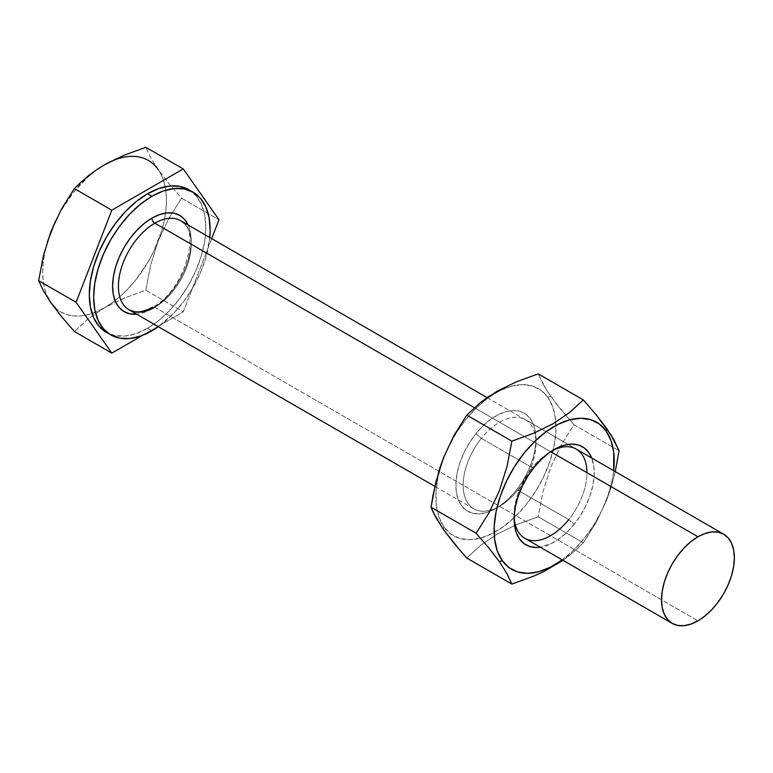<?xml version="1.0" encoding="UTF-8"?>
<svg xmlns="http://www.w3.org/2000/svg" width="773" height="773" viewBox="0 0 773 773"><rect width="100%" height="100%" fill="white"/><g stroke="black" fill="none" stroke-linecap="round" stroke-linejoin="round"><path stroke-width="0.58" stroke-dasharray="3.87 2.9" d="M525.302 419.681L576.272 449.103A51.482 29.722 -60 0 1 568.735 519.582L574.194 524.268L580.571 515.311L585.934 505.6L590.079 495.503L592.852 485.425L594.128 475.743L593.867 466.834L591.703 458.012A56.632 32.698 -60 0 1 574.194 524.268L568.735 519.582L517.765 490.159A51.482 29.722 -60 0 1 499.571 506.296A51.482 29.722 -60 0 1 490.401 510.238A51.482 29.722 -60 0 1 463.491 490.729A51.482 29.722 -60 0 1 481.366 438.368A51.482 29.722 -60 0 1 534.665 432.832A51.482 29.722 -60 0 1 535.969 443.248A51.482 29.722 -60 0 1 517.765 490.159L515.949 490.642A56.632 32.698 120 0 0 535.969 439.045A56.632 32.698 120 0 0 475.907 433.682L481.366 438.368L509.591 454.669L532.326 467.791L534.153 467.307L532.326 467.791A51.482 29.722 -60 0 1 552.299 450.678A51.482 29.722 120 0 0 550.531 451.654A51.482 29.722 120 0 0 532.326 467.791L481.366 438.368A51.482 29.722 120 0 0 473.83 508.847A51.482 29.722 120 0 0 517.765 490.159A51.482 29.722 120 0 0 525.302 419.681A51.482 29.722 120 0 0 481.366 438.368L475.907 433.682L483.057 425.807L490.7 419.333L498.546 414.512L506.286 411.516L513.639 410.463L520.306 411.4L526.036 414.289L530.607 419.024L533.843 425.411L535.631 433.209L535.882 442.117L534.607 451.799L531.843 461.877L527.698 471.965L522.326 481.685L515.949 490.642L508.798 498.517L501.155 504.982L493.309 509.813L485.56 512.808L478.216 513.852L471.549 512.914L465.819 510.025L461.249 505.3L458.012 498.914L456.225 491.116L455.964 482.207L457.249 472.525L460.012 462.447L464.158 452.35L469.52 442.639L475.907 433.682A56.632 32.698 120 0 0 457.249 496.459A56.632 32.698 120 0 0 495.928 508.402A56.632 32.698 120 0 0 515.949 490.642L517.765 490.159L568.735 519.582A51.482 29.722 120 0 0 586.929 472.67M550.569 396.095L547.941 397.448A84.943 49.047 120 0 0 465.897 419.439A84.943 49.047 120 0 0 443.905 526.867L443.383 529.437L443.905 526.867A84.943 49.047 120 0 0 480.458 538.114A84.943 49.047 120 0 0 555.806 422.135A84.943 49.047 120 0 0 547.941 397.448L550.569 396.095L561.053 409.758L573.962 424.706L561.072 445.171L550.54 467.646L543.023 491.715L538.23 516.789L516.499 524.674L496.904 534.269L480.391 545.525L466.776 558.048L480.391 545.525L496.904 534.269L516.499 524.674L538.23 516.789L583.325 542.82L538.23 516.789L543.023 491.715L550.54 467.646L561.072 445.171L573.962 424.706L619.047 450.736L573.962 424.706L555.468 402.743L546.405 389.843L550.569 396.095M543.004 384.065L546.405 389.843L538.23 373.871L543.004 384.065M489.386 396.027L497.049 391.273M563.024 560.348L569.711 555.343L583.325 542.82L596.205 522.355L606.747 499.88L610.892 487.985L615.24 471.607L610.892 487.985L606.747 499.88L596.205 522.355L583.325 542.82L576.822 549.216L563.024 560.348M595.345 413.777L583.325 399.902M562.01 560.029L573.479 550.318L584.204 538.51L593.77 525.07L601.819 510.499L608.042 495.367L612.187 480.246L613.694 470.709A84.943 49.047 -60 0 1 562.213 559.874M574.194 524.268L567.044 532.143L559.401 538.617L551.555 543.438L540.23 547.187A56.632 32.698 -60 0 0 574.194 524.268M547.941 397.448L541.081 390.355L532.491 386.027L522.49 384.616L511.475 386.191L499.851 390.684L488.082 397.921L476.622 407.632L465.897 419.439L456.321 432.88L448.272 447.451L442.059 462.583L437.905 477.704L435.991 492.227L436.378 505.6L439.045 517.292L443.905 526.867L450.765 533.959L459.365 538.298L469.356 539.699L480.381 538.134L491.995 533.641L503.764 526.403L515.233 516.693L525.959 504.885L535.525 491.444L543.574 476.873L549.796 461.732L553.941 446.62L555.864 432.097L555.478 418.724L552.801 407.033L547.941 397.448M514.171 516.731A51.482 29.722 -60 0 1 532.326 467.791A51.482 29.722 120 0 0 514.132 514.702A51.482 29.722 120 0 0 514.171 516.731M188.718 189.685L195.965 195.695L201.347 204.217L204.661 214.923L205.782 227.397L204.661 241.157L201.347 255.689L195.965 270.424L188.718 284.802L179.896 298.262L169.828 310.292L158.9 320.428L147.537 328.274L151.904 330.796L147.537 328.274A82.373 47.559 120 0 0 200.738 257.68A82.373 47.559 120 0 0 190.844 191.047M209.792 237.524A82.373 47.559 -60 0 1 158.31 326.689L174.196 312.814L184.264 300.784L193.086 287.324L200.333 272.946L205.715 258.211L209.792 237.524M474.409 407.7L550.685 451.741L474.409 407.7M129.072 309.809A51.482 29.722 120 0 0 154.813 307.258L697.951 620.835L154.813 307.258A51.482 29.722 120 0 0 188.448 261.892A51.482 29.722 120 0 0 180.553 220.643C201.714 228.18 184.786 291.247 152.754 307.055M151.904 308.939A55.598 32.099 -60 0 0 188.148 225.02L190.467 232.422L191.221 240.847L190.467 250.133L188.226 259.941L184.592 269.893L179.703 279.594L173.751 288.677L166.949 296.793L159.576 303.644L151.904 308.939L144.232 312.495L136.666 314.186M55.482 308.069L60.825 312.012L66.913 314.659L73.638 315.973L80.894 315.915L88.566 314.495L96.499 311.732L104.577 307.683A87.523 50.525 120 0 0 115.042 300.61A87.523 50.525 120 0 0 158.175 241.012A87.523 50.525 120 0 0 165.577 213.087A87.523 50.525 120 0 0 165.18 186.737A87.523 50.525 120 0 0 158.175 169.548L168.698 183.269L181.568 198.159L168.688 218.614L158.175 241.012L150.629 265.158L145.836 290.242L183.269 311.848L142.725 335.26L183.269 311.848L211.686 238.606L183.269 311.848L145.836 290.242L124.221 298.078L104.577 307.683L112.655 302.407L120.598 296.001L128.26 288.571L135.526 280.241L148.339 261.487L153.682 251.38L161.76 230.557L164.359 220.208L165.934 210.121L166.466 200.487L165.934 191.472L164.359 183.211L161.76 175.867L158.175 169.548L153.682 164.378L148.339 160.426L142.251 157.779L135.526 156.475L128.26 156.532L120.598 157.953L112.655 160.707M147.537 328.274L136.174 333.54L125.245 336.023L115.177 335.627L106.355 332.351A82.373 47.559 120 0 0 147.537 328.274M96.992 169.48L104.577 164.765L96.499 170.041L88.566 176.447L73.638 192.197L60.825 210.952L55.482 221.068M47.404 241.881L44.805 252.24L43.23 262.318L42.699 271.951L43.23 280.976L44.805 289.228L47.404 296.571M158.175 169.548L150.638 157.566L145.836 147.324L150.638 157.566L158.175 169.548L168.698 183.269L181.568 198.159L218.991 219.764L181.568 198.159L168.688 218.614L158.175 241.012L150.629 265.158L145.836 290.242L124.221 298.078L104.577 307.683L88.054 318.93L74.382 331.501L88.054 318.93L104.577 307.683A87.523 50.525 120 0 1 92.026 313.442A87.523 50.525 120 0 1 50.989 302.89A87.523 50.525 120 0 1 50.989 231.436A87.523 50.525 120 0 1 104.577 164.765M154.813 307.258A51.482 29.722 120 0 0 187.433 265.052A51.482 29.722 120 0 0 183.781 223.039M535.969 443.248L535.969 439.045M550.531 451.654L554.173 449.548M473.83 508.847L434.851 486.343M514.132 514.702L514.132 518.905M499.571 506.296L495.928 508.402M487.077 397.602L576.272 449.103"/><path stroke-width="1.16" d="M586.929 472.67A51.482 29.722 120 0 0 552.309 450.678A51.482 29.722 -60 0 1 576.272 449.103L723.692 534.211A51.482 29.722 -60 0 1 731.577 575.47A51.482 29.722 -60 0 1 697.951 620.835A51.482 29.722 -60 0 1 672.21 623.386A51.482 29.722 -60 0 1 664.316 582.127A51.482 29.722 -60 0 1 697.951 536.762A51.482 29.722 -60 0 1 723.692 534.211L718.175 532.172L711.875 531.921L705.053 533.467L697.951 536.762L550.685 451.741L697.951 536.762L690.849 541.67L684.018 548.009L677.718 555.526L672.21 563.932L667.679 572.919L664.316 582.127L662.248 591.21L661.543 599.819L662.248 607.607L664.316 614.303L667.679 619.627L672.21 623.386L677.718 625.425L684.018 625.676L690.849 624.12L697.951 620.835L705.053 615.926L711.875 609.588L718.175 602.07L723.692 593.654L728.214 584.678L731.577 575.47L733.654 566.387L734.35 557.777L733.654 549.98L731.577 543.293L728.214 537.969L723.692 534.211M534.153 467.307A56.632 32.698 -60 0 1 554.173 449.548A56.632 32.698 -60 0 1 591.703 458.012L588.852 452.649L584.272 447.925L578.552 445.035L571.885 444.098L564.532 445.142L556.792 448.137L548.946 452.968L541.303 459.433L534.153 467.307L527.766 476.265L522.403 485.985L518.258 496.073L515.494 506.151L514.209 515.833L514.47 524.741L516.248 532.539L519.495 538.926L524.065 543.661L529.795 546.55L536.462 547.487L540.23 547.187A56.632 32.698 -60 0 1 514.132 518.905A56.632 32.698 -60 0 1 534.153 467.307M595.345 413.777L610.854 434.716L619.047 450.736L615.25 471.607L619.047 450.736L614.235 440.465L606.718 428.513L606.187 431.083L599.326 423.991L590.736 419.652L580.736 418.251L569.72 419.816L558.096 424.309L546.327 431.547L534.868 441.257L524.142 453.065L514.567 466.506L506.518 481.077L500.295 496.218L496.15 511.33L494.237 525.853L494.623 539.225L497.29 550.917L502.15 560.502L509.011 567.595L517.601 571.923L527.601 573.334L538.626 571.759L550.241 567.266L562.213 559.874A84.943 49.047 -60 0 1 502.15 560.502L499.522 561.855L507.049 573.808L511.861 584.079L466.776 558.048L453.867 543.1L443.383 529.437L435.817 517.408L431.044 507.214L476.129 533.244L431.044 507.214L435.846 482.081L443.422 457.896L453.915 435.547L466.776 415.13L511.861 441.161L507.059 466.293L499.493 490.478L488.99 512.837L476.129 533.244L488.951 548.086L499.522 561.855L507.049 573.808L511.861 584.079L466.776 558.048L460.07 550.453L443.383 529.437L433.131 512.113L431.044 507.214L433.151 494.546L439.238 469.849L443.422 457.896L453.915 435.547L466.776 415.13L480.429 402.578L497.049 391.273L516.548 381.736L538.23 373.871L583.325 399.902L569.672 412.453L553.053 423.759L533.544 433.295L511.861 441.161L507.059 466.293L499.493 490.478L488.99 512.837L476.129 533.244L488.951 548.086L499.522 561.855L502.15 560.502A84.943 49.047 -60 0 1 524.142 453.065A84.943 49.047 -60 0 1 606.187 431.083L606.718 428.513L596.138 414.743L583.325 399.902L569.672 412.453L553.053 423.759L533.544 433.295L511.861 441.161L466.776 415.13L480.429 402.578L489.386 396.027M497.049 391.273L516.548 381.736L538.23 373.871L583.325 399.902M511.861 584.079L533.592 576.194L543.699 571.643L563.024 560.348L543.699 571.643L533.592 576.194L511.861 584.079M606.187 431.083A84.943 49.047 -60 0 1 613.694 470.709L613.723 452.35L611.047 440.658L606.187 431.083M568.735 519.582A51.482 29.722 -60 0 1 524.79 538.269A51.482 29.722 -60 0 1 514.171 516.731A51.482 29.722 120 0 0 568.735 519.582M136.666 314.186A55.598 32.099 -60 0 1 113.37 276.821A55.598 32.099 -60 0 1 151.904 218.141A4.116 2.377 -120 0 0 154.813 223.194A51.482 29.722 120 0 0 122.202 265.39A51.482 29.722 120 0 0 125.854 307.403A51.482 29.722 120 0 0 154.813 307.258M147.537 193.762L151.904 196.284A82.373 47.559 -60 0 1 193.086 192.206A82.373 47.559 -60 0 1 209.792 237.524L210.15 229.919L209.029 217.445L205.715 206.739L200.333 198.217L193.086 192.206L184.264 188.941L174.196 188.535L163.267 191.018L151.904 196.284L140.541 204.14L129.613 214.276L119.544 226.305L110.723 239.765L103.476 254.133L98.094 268.869L94.779 283.401L93.659 297.17L94.779 309.644L98.094 320.351L103.476 328.863L110.723 334.873L119.544 338.149L129.613 338.545L140.541 336.062L151.904 330.796L158.31 326.689A82.373 47.559 -60 0 1 151.904 330.796A82.373 47.559 -60 0 1 110.723 334.873A82.373 47.559 -60 0 1 98.094 268.869A82.373 47.559 -60 0 1 151.904 196.284L147.537 193.762L158.9 188.496L169.828 186.013L179.896 186.419L188.718 189.685A82.373 47.559 120 0 0 147.537 193.762A82.373 47.559 120 0 0 93.726 266.347A82.373 47.559 120 0 0 106.355 332.351L99.108 326.341L93.726 317.829L90.412 307.123L89.291 294.648L90.412 280.879L93.726 266.347L99.108 251.611L106.355 237.243L115.177 223.784L125.245 211.754L136.174 201.618L147.537 193.762M190.844 191.047A82.373 47.559 120 0 0 188.718 189.685L193.086 192.206M487.077 397.602L180.553 220.643A51.482 29.722 120 0 0 154.813 223.194L474.409 407.7L154.813 223.194A51.482 29.722 120 0 0 121.187 268.56A51.482 29.722 120 0 0 129.072 309.809L434.851 486.343M136.86 314.167L130.067 313.896L124.105 311.693L119.216 307.635L115.583 301.885L113.341 294.658L112.587 286.242L113.341 276.947L115.583 267.139L119.216 257.196L124.105 247.495L130.067 238.403L136.86 230.286L144.232 223.445L151.904 218.141L159.576 214.585L166.949 212.913L173.751 213.184L179.703 215.396L184.592 219.445L188.226 225.204M112.655 160.707L124.221 155.16L145.836 147.324L183.269 168.929L218.991 219.764L211.686 238.606L218.991 219.764L183.269 168.929L111.805 210.188L76.083 302.272L111.805 353.106L142.725 335.26L111.805 353.106L74.382 331.501L61.502 316.592L50.989 302.89L55.482 308.069M158.175 169.548A87.523 50.525 120 0 0 104.577 164.765L104.568 164.775M55.482 221.068L47.404 241.881M47.404 296.571L50.989 302.89L43.443 290.899L38.65 280.667L43.452 255.554L50.989 231.436L61.511 209.01L74.382 188.583L88.054 176.012L96.992 169.48M74.382 331.501L111.805 353.106L76.083 302.272L38.65 280.667L76.083 302.272L111.805 210.188L74.382 188.583L111.805 210.188L183.269 168.929L145.836 147.324L124.221 155.16L104.577 164.765L95.92 170.195L80.904 182.167L74.382 188.583L61.511 209.01L50.989 231.436L43.452 255.554L38.65 280.667L43.443 290.899L50.989 302.89L61.502 316.592L74.382 331.501M183.781 223.039A51.482 29.722 120 0 0 154.813 223.194A4.116 2.377 60 0 1 151.904 218.141A55.598 32.099 -60 0 1 188.148 225.02M152.754 307.055C145.942 310.872 139.942 312.418 134.773 311.703L129.072 309.809M524.79 538.269L672.21 623.386M106.355 332.351L110.723 334.873"/></g></svg>
